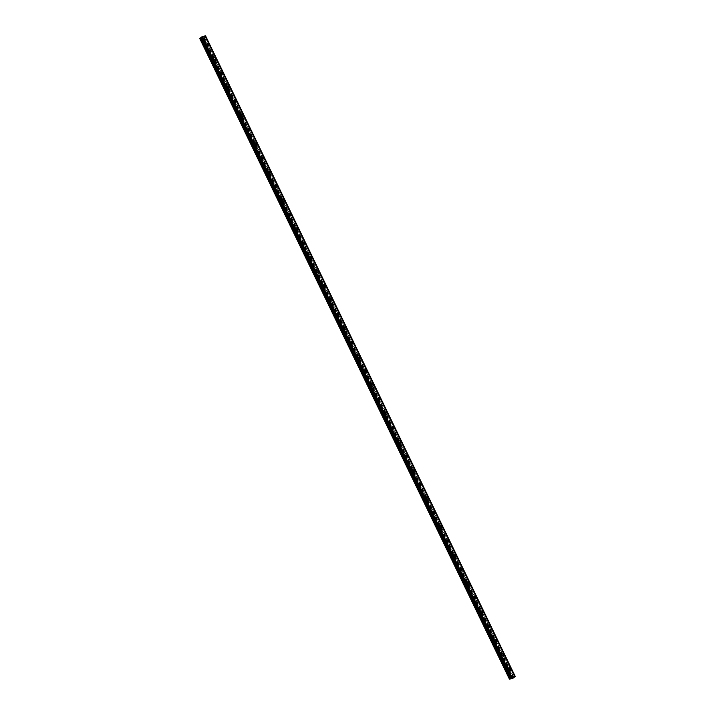 <?xml version="1.0" encoding="UTF-8"?>
<svg xmlns="http://www.w3.org/2000/svg" width="715" height="715" viewBox="0 0 715 715"><rect width="100%" height="100%" fill="white"/><g stroke="black" fill="none" stroke-linecap="round" stroke-linejoin="round"><path stroke-width="0.54" stroke-dasharray="3.58 2.68" d="M508.892 669.589A0.804 0.608 -128.5 0 1 507.65 669.857A0.804 0.608 -128.5 0 1 508.481 669.07M507.891 670.25A0.804 0.608 -128.5 0 1 506.694 670.616A0.804 0.608 -128.5 0 1 507.891 670.25M207.153 45.42A0.804 0.608 -128.5 0 1 205.92 45.688A0.804 0.608 -128.5 0 1 206.742 44.893M206.161 46.082A0.804 0.608 -128.5 0 1 204.964 46.448A0.804 0.608 -128.5 0 1 206.161 46.082M214.008 59.604A0.804 0.608 -128.5 0 1 212.775 59.872A0.804 0.608 -128.5 0 1 213.597 59.086M213.016 60.266A0.804 0.608 -128.5 0 1 211.819 60.632A0.804 0.608 -128.5 0 1 213.016 60.266M220.872 73.788A0.804 0.608 -128.5 0 1 219.63 74.056A0.804 0.608 -128.5 0 1 220.452 73.27M219.871 74.449A0.804 0.608 -128.5 0 1 218.674 74.816A0.804 0.608 -128.5 0 1 219.871 74.449M227.728 87.972A0.804 0.608 -128.5 0 1 226.485 88.24A0.804 0.608 -128.5 0 1 227.316 87.453M226.727 88.633A0.804 0.608 -128.5 0 1 225.538 89A0.804 0.608 -128.5 0 1 226.727 88.633M234.583 102.156A0.804 0.608 -128.5 0 1 233.349 102.424A0.804 0.608 -128.5 0 1 234.171 101.637M233.591 102.817A0.804 0.608 -128.5 0 1 232.393 103.192A0.804 0.608 -128.5 0 1 233.591 102.817M241.438 116.348A0.804 0.608 -128.5 0 1 240.204 116.617A0.804 0.608 -128.5 0 1 241.027 115.83M240.446 117.01A0.804 0.608 -128.5 0 1 239.248 117.376A0.804 0.608 -128.5 0 1 240.446 117.01M248.302 130.532A0.804 0.608 -128.5 0 1 247.059 130.8A0.804 0.608 -128.5 0 1 247.891 130.014M247.301 131.194A0.804 0.608 -128.5 0 1 246.103 131.56A0.804 0.608 -128.5 0 1 247.301 131.194M255.157 144.716A0.804 0.608 -128.5 0 1 253.923 144.984A0.804 0.608 -128.5 0 1 254.746 144.198M254.165 145.377A0.804 0.608 -128.5 0 1 252.967 145.744A0.804 0.608 -128.5 0 1 254.165 145.377M262.012 158.9A0.804 0.608 -128.5 0 1 260.778 159.168A0.804 0.608 -128.5 0 1 261.601 158.381M261.02 159.561A0.804 0.608 -128.5 0 1 259.822 159.928A0.804 0.608 -128.5 0 1 261.02 159.561M268.876 173.093A0.804 0.608 -128.5 0 1 267.633 173.361A0.804 0.608 -128.5 0 1 268.456 172.565M267.875 173.754A0.804 0.608 -128.5 0 1 266.677 174.12A0.804 0.608 -128.5 0 1 267.875 173.754M275.731 187.276A0.804 0.608 -128.5 0 1 274.489 187.544A0.804 0.608 -128.5 0 1 275.32 186.758M274.73 187.938A0.804 0.608 -128.5 0 1 273.541 188.304A0.804 0.608 -128.5 0 1 274.73 187.938M282.586 201.46A0.804 0.608 -128.5 0 1 281.353 201.728A0.804 0.608 -128.5 0 1 282.175 200.942M281.594 202.122A0.804 0.608 -128.5 0 1 280.396 202.488A0.804 0.608 -128.5 0 1 281.594 202.122M289.45 215.644A0.804 0.608 -128.5 0 1 288.208 215.912A0.804 0.608 -128.5 0 1 289.03 215.126M288.449 216.305A0.804 0.608 -128.5 0 1 287.251 216.672A0.804 0.608 -128.5 0 1 288.449 216.305M296.305 229.828A0.804 0.608 -128.5 0 1 295.063 230.096A0.804 0.608 -128.5 0 1 295.894 229.309M295.304 230.489A0.804 0.608 -128.5 0 1 294.106 230.865A0.804 0.608 -128.5 0 1 295.304 230.489M303.16 244.021A0.804 0.608 -128.5 0 1 301.927 244.289A0.804 0.608 -128.5 0 1 302.749 243.502M302.168 244.682A0.804 0.608 -128.5 0 1 300.97 245.048A0.804 0.608 -128.5 0 1 302.168 244.682M310.015 258.204A0.804 0.608 -128.5 0 1 308.782 258.473A0.804 0.608 -128.5 0 1 309.604 257.686M309.023 258.866A0.804 0.608 -128.5 0 1 307.825 259.232A0.804 0.608 -128.5 0 1 309.023 258.866M316.879 272.388A0.804 0.608 -128.5 0 1 315.637 272.656A0.804 0.608 -128.5 0 1 316.459 271.87M315.878 273.05A0.804 0.608 -128.5 0 1 314.68 273.416A0.804 0.608 -128.5 0 1 315.878 273.05M323.734 286.572A0.804 0.608 -128.5 0 1 322.492 286.84A0.804 0.608 -128.5 0 1 323.323 286.054M322.733 287.233A0.804 0.608 -128.5 0 1 321.544 287.6A0.804 0.608 -128.5 0 1 322.733 287.233M330.589 300.756A0.804 0.608 -128.5 0 1 329.356 301.033A0.804 0.608 -128.5 0 1 330.178 300.237M329.597 301.417A0.804 0.608 -128.5 0 1 328.399 301.793A0.804 0.608 -128.5 0 1 329.597 301.417M337.453 314.949A0.804 0.608 -128.5 0 1 336.211 315.217A0.804 0.608 -128.5 0 1 337.033 314.43M336.452 315.61A0.804 0.608 -128.5 0 1 335.255 315.976A0.804 0.608 -128.5 0 1 336.452 315.61M344.308 329.132A0.804 0.608 -128.5 0 1 343.066 329.401A0.804 0.608 -128.5 0 1 343.897 328.614M343.307 329.794A0.804 0.608 -128.5 0 1 342.119 330.16A0.804 0.608 -128.5 0 1 343.307 329.794M351.163 343.316A0.804 0.608 -128.5 0 1 349.93 343.584A0.804 0.608 -128.5 0 1 350.752 342.798M350.171 343.978A0.804 0.608 -128.5 0 1 348.974 344.344A0.804 0.608 -128.5 0 1 350.171 343.978M358.018 357.5A0.804 0.608 -128.5 0 1 356.785 357.768A0.804 0.608 -128.5 0 1 357.607 356.982M357.026 358.161A0.804 0.608 -128.5 0 1 355.829 358.528A0.804 0.608 -128.5 0 1 357.026 358.161M364.882 371.693A0.804 0.608 -128.5 0 1 363.64 371.961A0.804 0.608 -128.5 0 1 364.462 371.165M363.881 372.354A0.804 0.608 -128.5 0 1 362.684 372.721A0.804 0.608 -128.5 0 1 363.881 372.354M371.737 385.877A0.804 0.608 -128.5 0 1 370.504 386.145A0.804 0.608 -128.5 0 1 371.326 385.358M370.745 386.538A0.804 0.608 -128.5 0 1 369.548 386.904A0.804 0.608 -128.5 0 1 370.745 386.538M378.593 400.06A0.804 0.608 -128.5 0 1 377.359 400.329A0.804 0.608 -128.5 0 1 378.181 399.542M377.6 400.722A0.804 0.608 -128.5 0 1 376.403 401.088A0.804 0.608 -128.5 0 1 377.6 400.722M385.457 414.244A0.804 0.608 -128.5 0 1 384.214 414.512A0.804 0.608 -128.5 0 1 385.036 413.726M384.456 414.906A0.804 0.608 -128.5 0 1 383.258 415.272A0.804 0.608 -128.5 0 1 384.456 414.906M392.312 428.428A0.804 0.608 -128.5 0 1 391.069 428.705A0.804 0.608 -128.5 0 1 391.9 427.91M391.311 429.089A0.804 0.608 -128.5 0 1 390.122 429.465A0.804 0.608 -128.5 0 1 391.311 429.089M399.167 442.621A0.804 0.608 -128.5 0 1 397.933 442.889A0.804 0.608 -128.5 0 1 398.756 442.102M398.175 443.282A0.804 0.608 -128.5 0 1 396.977 443.649A0.804 0.608 -128.5 0 1 398.175 443.282M406.022 456.805A0.804 0.608 -128.5 0 1 404.788 457.073A0.804 0.608 -128.5 0 1 405.611 456.286M405.03 457.466A0.804 0.608 -128.5 0 1 403.832 457.832A0.804 0.608 -128.5 0 1 405.03 457.466M412.886 470.988A0.804 0.608 -128.5 0 1 411.643 471.257A0.804 0.608 -128.5 0 1 412.475 470.47M411.885 471.65A0.804 0.608 -128.5 0 1 410.687 472.016A0.804 0.608 -128.5 0 1 411.885 471.65M419.741 485.172A0.804 0.608 -128.5 0 1 418.507 485.44A0.804 0.608 -128.5 0 1 419.33 484.654M418.749 485.834A0.804 0.608 -128.5 0 1 417.551 486.2A0.804 0.608 -128.5 0 1 418.749 485.834M426.596 499.365A0.804 0.608 -128.5 0 1 425.362 499.633A0.804 0.608 -128.5 0 1 426.185 498.838M425.604 500.026A0.804 0.608 -128.5 0 1 424.406 500.393A0.804 0.608 -128.5 0 1 425.604 500.026M433.46 513.549A0.804 0.608 -128.5 0 1 432.218 513.817A0.804 0.608 -128.5 0 1 433.04 513.03M432.459 514.21A0.804 0.608 -128.5 0 1 431.261 514.577A0.804 0.608 -128.5 0 1 432.459 514.21M440.315 527.733A0.804 0.608 -128.5 0 1 439.073 528.001A0.804 0.608 -128.5 0 1 439.904 527.214M439.314 528.394A0.804 0.608 -128.5 0 1 438.125 528.76A0.804 0.608 -128.5 0 1 439.314 528.394M447.17 541.916A0.804 0.608 -128.5 0 1 445.937 542.185A0.804 0.608 -128.5 0 1 446.759 541.398M446.178 542.578A0.804 0.608 -128.5 0 1 444.98 542.944A0.804 0.608 -128.5 0 1 446.178 542.578M454.025 556.1A0.804 0.608 -128.5 0 1 452.792 556.368A0.804 0.608 -128.5 0 1 453.614 555.582M453.033 556.762A0.804 0.608 -128.5 0 1 451.835 557.137A0.804 0.608 -128.5 0 1 453.033 556.762M460.889 570.293A0.804 0.608 -128.5 0 1 459.647 570.561A0.804 0.608 -128.5 0 1 460.478 569.775M459.888 570.954A0.804 0.608 -128.5 0 1 458.69 571.321A0.804 0.608 -128.5 0 1 459.888 570.954M467.744 584.477A0.804 0.608 -128.5 0 1 466.511 584.745A0.804 0.608 -128.5 0 1 467.333 583.958M466.752 585.138A0.804 0.608 -128.5 0 1 465.554 585.505A0.804 0.608 -128.5 0 1 466.752 585.138M474.599 598.661A0.804 0.608 -128.5 0 1 473.366 598.929A0.804 0.608 -128.5 0 1 474.188 598.142M473.607 599.322A0.804 0.608 -128.5 0 1 472.409 599.688A0.804 0.608 -128.5 0 1 473.607 599.322M481.463 612.844A0.804 0.608 -128.5 0 1 480.221 613.113A0.804 0.608 -128.5 0 1 481.043 612.326M480.462 613.506A0.804 0.608 -128.5 0 1 479.265 613.872A0.804 0.608 -128.5 0 1 480.462 613.506M488.318 627.028A0.804 0.608 -128.5 0 1 487.076 627.305A0.804 0.608 -128.5 0 1 487.907 626.51M487.317 627.69A0.804 0.608 -128.5 0 1 486.128 628.065A0.804 0.608 -128.5 0 1 487.317 627.69M495.173 641.221A0.804 0.608 -128.5 0 1 493.94 641.489A0.804 0.608 -128.5 0 1 494.762 640.703M494.181 641.882A0.804 0.608 -128.5 0 1 492.984 642.249A0.804 0.608 -128.5 0 1 494.181 641.882M502.037 655.405A0.804 0.608 -128.5 0 1 500.795 655.673A0.804 0.608 -128.5 0 1 501.617 654.886M501.036 656.066A0.804 0.608 -128.5 0 1 499.839 656.433A0.804 0.608 -128.5 0 1 501.036 656.066M508.329 668.579A1.269 0.965 51.5 0 0 507.301 669.964A1.269 0.965 51.5 0 0 509.339 669.848M206.59 44.41A1.269 0.965 51.5 0 0 205.562 45.796A1.269 0.965 51.5 0 0 207.6 45.671M213.445 58.594A1.269 0.965 51.5 0 0 212.427 59.98A1.269 0.965 51.5 0 0 214.455 59.863M220.309 72.778A1.269 0.965 51.5 0 0 219.282 74.163A1.269 0.965 51.5 0 0 221.31 74.047M227.164 86.962A1.269 0.965 51.5 0 0 226.137 88.347A1.269 0.965 51.5 0 0 228.174 88.231M234.019 101.146A1.269 0.965 51.5 0 0 233.001 102.531A1.269 0.965 51.5 0 0 235.029 102.415M240.875 115.338A1.269 0.965 51.5 0 0 239.856 116.724A1.269 0.965 51.5 0 0 241.885 116.599M247.739 129.522A1.269 0.965 51.5 0 0 246.711 130.908A1.269 0.965 51.5 0 0 248.749 130.791M254.594 143.706A1.269 0.965 51.5 0 0 253.575 145.091A1.269 0.965 51.5 0 0 255.604 144.975M261.449 157.89A1.269 0.965 51.5 0 0 260.43 159.275A1.269 0.965 51.5 0 0 262.459 159.159M268.313 172.083A1.269 0.965 51.5 0 0 267.285 173.468A1.269 0.965 51.5 0 0 269.314 173.343M275.168 186.266A1.269 0.965 51.5 0 0 274.14 187.652A1.269 0.965 51.5 0 0 276.178 187.536M282.023 200.45A1.269 0.965 51.5 0 0 281.004 201.836A1.269 0.965 51.5 0 0 283.033 201.719M288.878 214.634A1.269 0.965 51.5 0 0 287.859 216.019A1.269 0.965 51.5 0 0 289.888 215.903M295.742 228.818A1.269 0.965 51.5 0 0 294.714 230.203A1.269 0.965 51.5 0 0 296.752 230.087M302.597 243.011A1.269 0.965 51.5 0 0 301.578 244.396A1.269 0.965 51.5 0 0 303.607 244.271M309.452 257.194A1.269 0.965 51.5 0 0 308.433 258.58A1.269 0.965 51.5 0 0 310.462 258.464M316.316 271.378A1.269 0.965 51.5 0 0 315.288 272.764A1.269 0.965 51.5 0 0 317.317 272.647M323.171 285.562A1.269 0.965 51.5 0 0 322.143 286.947A1.269 0.965 51.5 0 0 324.181 286.831M330.026 299.746A1.269 0.965 51.5 0 0 329.007 301.14A1.269 0.965 51.5 0 0 331.036 301.015M336.881 313.939A1.269 0.965 51.5 0 0 335.862 315.324A1.269 0.965 51.5 0 0 337.891 315.199M343.745 328.122A1.269 0.965 51.5 0 0 342.717 329.508A1.269 0.965 51.5 0 0 344.755 329.392M350.6 342.306A1.269 0.965 51.5 0 0 349.581 343.692A1.269 0.965 51.5 0 0 351.61 343.575M357.455 356.49A1.269 0.965 51.5 0 0 356.436 357.875A1.269 0.965 51.5 0 0 358.465 357.759M364.319 370.683A1.269 0.965 51.5 0 0 363.292 372.068A1.269 0.965 51.5 0 0 365.32 371.943M371.174 384.867A1.269 0.965 51.5 0 0 370.147 386.252A1.269 0.965 51.5 0 0 372.184 386.136M378.029 399.05A1.269 0.965 51.5 0 0 377.011 400.436A1.269 0.965 51.5 0 0 379.039 400.32M384.885 413.234A1.269 0.965 51.5 0 0 383.866 414.62A1.269 0.965 51.5 0 0 385.894 414.503M391.749 427.418A1.269 0.965 51.5 0 0 390.721 428.803A1.269 0.965 51.5 0 0 392.758 428.687M398.604 441.611A1.269 0.965 51.5 0 0 397.585 442.996A1.269 0.965 51.5 0 0 399.614 442.871M405.459 455.795A1.269 0.965 51.5 0 0 404.44 457.18A1.269 0.965 51.5 0 0 406.469 457.064M412.323 469.978A1.269 0.965 51.5 0 0 411.295 471.364A1.269 0.965 51.5 0 0 413.333 471.248M419.178 484.162A1.269 0.965 51.5 0 0 418.159 485.548A1.269 0.965 51.5 0 0 420.188 485.431M426.033 498.355A1.269 0.965 51.5 0 0 425.014 499.74A1.269 0.965 51.5 0 0 427.043 499.615M432.897 512.539A1.269 0.965 51.5 0 0 431.869 513.924A1.269 0.965 51.5 0 0 433.898 513.808M439.752 526.723A1.269 0.965 51.5 0 0 438.724 528.108A1.269 0.965 51.5 0 0 440.762 527.992M446.607 540.906A1.269 0.965 51.5 0 0 445.588 542.292A1.269 0.965 51.5 0 0 447.617 542.176M453.462 555.09A1.269 0.965 51.5 0 0 452.443 556.476A1.269 0.965 51.5 0 0 454.472 556.359M460.326 569.283A1.269 0.965 51.5 0 0 459.298 570.668A1.269 0.965 51.5 0 0 461.336 570.543M467.181 583.467A1.269 0.965 51.5 0 0 466.162 584.852A1.269 0.965 51.5 0 0 468.191 584.736M474.036 597.651A1.269 0.965 51.5 0 0 473.017 599.036A1.269 0.965 51.5 0 0 475.046 598.92M480.9 611.834A1.269 0.965 51.5 0 0 479.872 613.22A1.269 0.965 51.5 0 0 481.901 613.104M487.755 626.018A1.269 0.965 51.5 0 0 486.727 627.413A1.269 0.965 51.5 0 0 488.765 627.287M494.61 640.211A1.269 0.965 51.5 0 0 493.591 641.596A1.269 0.965 51.5 0 0 495.62 641.471M501.465 654.395A1.269 0.965 51.5 0 0 500.446 655.78A1.269 0.965 51.5 0 0 502.475 655.664M205.536 35.795L203.319 37.448L199.798 38.53L509.536 679.25M513.057 678.169L203.319 37.448M513.45 677.972L203.712 37.243M513.915 677.328L204.276 36.805M514.675 676.899L204.937 36.179M514.997 676.721L205.259 35.991M515.104 676.658L205.366 35.929M204.07 36.671L513.808 677.391M203.927 36.787L513.665 677.516L203.954 36.796M507.793 671.063L508.749 670.304M206.054 46.886L207.01 46.126M212.918 61.079L213.874 60.31M219.773 75.263L220.729 74.503M226.628 89.447L227.584 88.687M233.492 103.63L234.448 102.871M240.347 117.814L241.304 117.054M247.202 132.007L248.159 131.247M254.066 146.191L255.014 145.431M260.921 160.375L261.878 159.615M267.776 174.558L268.733 173.799M274.632 188.742L275.588 187.982M281.495 202.935L282.452 202.175M288.351 217.119L289.307 216.359M295.206 231.303L296.162 230.543M302.07 245.486L303.017 244.727M308.925 259.679L309.881 258.919M315.78 273.863L316.736 273.103M322.635 288.047L323.591 287.287M329.499 302.231L330.455 301.471M336.354 316.414L337.31 315.655M343.209 330.607L344.165 329.847M350.073 344.791L351.02 344.031M356.928 358.975L357.884 358.215M363.783 373.159L364.739 372.399M370.638 387.351L371.594 386.583M377.502 401.535L378.458 400.775M384.357 415.719L385.314 414.959M391.212 429.903L392.169 429.143M398.076 444.087L399.024 443.327M404.931 458.279L405.888 457.52M411.786 472.463L412.743 471.703M418.65 486.647L419.598 485.887M425.505 500.831L426.462 500.071M432.361 515.023L433.317 514.255M439.216 529.207L440.172 528.448M446.08 543.391L447.036 542.631M452.935 557.575L453.891 556.815M459.79 571.759L460.746 570.999M466.654 585.951L467.601 585.192M473.509 600.135L474.465 599.376M480.364 614.319L481.32 613.559M487.219 628.503L488.175 627.743M494.083 642.687L495.039 641.927M500.938 656.879L501.894 656.12M509.044 670.67L510.197 669.749M207.305 46.493L208.467 45.572M214.16 60.677L215.322 59.756M221.024 74.869L222.177 73.94M227.879 89.053L229.041 88.133M234.734 103.237L235.896 102.317M241.59 117.421L242.751 116.5M248.454 131.614L249.606 130.684M255.309 145.797L256.471 144.868M262.164 159.981L263.326 159.061M269.028 174.165L270.181 173.245M275.883 188.349L277.045 187.428M282.738 202.542L283.9 201.612M289.593 216.725L290.755 215.805M296.457 230.909L297.61 229.989M303.312 245.093L304.474 244.173M310.167 259.277L311.329 258.356M317.031 273.47L318.184 272.54M323.886 287.653L325.048 286.733M330.741 301.837L331.903 300.917M337.596 316.021L338.758 315.101M344.46 330.214L345.613 329.284M351.315 344.398L352.477 343.477M358.17 358.581L359.332 357.661M365.034 372.765L366.187 371.845M371.889 386.949L373.051 386.029M378.744 401.142L379.906 400.212M385.6 415.326L386.761 414.405M392.464 429.509L393.625 428.589M399.319 443.693L400.48 442.773M406.174 457.886L407.336 456.957M413.038 472.07L414.191 471.14M419.893 486.254L421.055 485.333M426.748 500.437L427.91 499.517M433.612 514.621L434.765 513.701M440.467 528.814L441.629 527.885M447.322 542.998L448.484 542.077M454.177 557.182L455.339 556.261M461.041 571.365L462.194 570.445M467.896 585.549L469.058 584.629M474.751 599.742L475.913 598.812M481.615 613.926L482.768 613.005M488.47 628.11L489.632 627.189M495.325 642.293L496.487 641.373M502.18 656.486L503.342 655.557M506.801 669.812L507.748 669.043M205.062 45.635L206.018 44.875M211.917 59.819L212.873 59.059M218.772 74.002L219.728 73.243M225.636 88.195L226.584 87.436M232.491 102.379L233.447 101.619M239.346 116.563L240.303 115.803M246.201 130.747L247.158 129.987M253.065 144.93L254.022 144.171M259.92 159.123L260.877 158.364M266.775 173.307L267.732 172.547M273.639 187.491L274.596 186.731M280.495 201.675L281.451 200.915M287.35 215.867L288.306 215.099M294.214 230.051L295.161 229.292M301.069 244.235L302.025 243.475M307.924 258.419L308.88 257.659M314.779 272.603L315.735 271.843M321.643 286.795L322.599 286.036M328.498 300.979L329.454 300.22M335.353 315.163L336.309 314.403M342.217 329.347L343.164 328.587M349.072 343.531L350.028 342.771M355.927 357.723L356.883 356.964M362.782 371.907L363.738 371.148M369.646 386.091L370.602 385.331M376.501 400.275L377.457 399.515M383.356 414.468L384.312 413.708M390.22 428.651L391.168 427.892M397.075 442.835L398.032 442.076M403.93 457.019L404.887 456.259M410.785 471.203L411.742 470.443M417.649 485.396L418.606 484.636M424.504 499.579L425.461 498.82M431.36 513.763L432.316 513.004M438.224 527.947L439.171 527.187M445.079 542.14L446.035 541.38M451.934 556.324L452.89 555.564M458.798 570.507L459.745 569.748M465.653 584.691L466.609 583.932M472.508 598.875L473.464 598.115M479.363 613.068L480.319 612.308M486.227 627.252L487.183 626.492M493.082 641.435L494.038 640.676M499.937 655.619L500.893 654.86M507.462 668.686L508.624 667.756M205.723 44.509L206.885 43.588M212.578 58.693L213.74 57.772M219.442 72.876L220.595 71.956M226.298 87.069L227.459 86.14M233.153 101.253L234.314 100.332M240.008 115.437L241.169 114.516M246.872 129.621L248.034 128.7M253.727 143.804L254.889 142.884M260.582 157.997L261.744 157.068M267.446 172.181L268.599 171.26M274.301 186.365L275.463 185.444M281.156 200.549L282.318 199.628M288.02 214.741L289.173 213.812M294.875 228.925L296.037 227.996M301.73 243.109L302.892 242.188M308.585 257.293L309.747 256.372M315.449 271.477L316.602 270.556M322.304 285.669L323.466 284.74M329.159 299.853L330.321 298.933M336.023 314.037L337.176 313.116M342.878 328.221L344.04 327.3M349.733 342.413L350.895 341.484M356.588 356.597L357.75 355.668M363.452 370.781L364.605 369.861M370.307 384.965L371.469 384.044M377.163 399.149L378.324 398.228M384.026 413.342L385.179 412.412M390.882 427.525L392.043 426.605M397.737 441.709L398.899 440.789M404.592 455.893L405.754 454.972M411.456 470.077L412.609 469.156M418.311 484.27L419.473 483.34M425.166 498.453L426.328 497.533M432.03 512.637L433.183 511.717M438.885 526.821L440.047 525.9M445.74 541.014L446.902 540.084M452.595 555.198L453.757 554.277M459.459 569.381L460.621 568.461M466.314 583.565L467.476 582.645M473.169 597.749L474.331 596.828M480.033 611.942L481.186 611.012M486.888 626.125L488.05 625.205M493.743 640.309L494.905 639.389M500.607 654.493L501.76 653.573M511.136 677.927L201.398 37.198"/><path stroke-width="1.07" d="M508.481 669.07A0.804 0.608 -128.5 0 1 508.892 669.589M206.742 44.893A0.804 0.608 -128.5 0 1 207.153 45.42M213.588 59.059A1.269 0.965 51.5 0 0 215.474 58.469A1.269 0.965 51.5 0 0 213.588 59.059A0.804 0.608 -128.5 0 1 214.008 59.604M220.452 73.27A0.804 0.608 -128.5 0 1 220.872 73.788M227.316 87.453A0.804 0.608 -128.5 0 1 227.728 87.972M234.154 101.61A1.269 0.965 51.5 0 0 236.048 101.03A1.269 0.965 51.5 0 0 234.154 101.61A0.804 0.608 -128.5 0 1 234.583 102.156M241.027 115.83A0.804 0.608 -128.5 0 1 241.438 116.348M247.873 129.987A1.269 0.965 51.5 0 0 249.767 129.406A1.269 0.965 51.5 0 0 247.873 129.987A0.804 0.608 -128.5 0 1 248.302 130.532M254.746 144.198A0.804 0.608 -128.5 0 1 255.157 144.716M261.592 158.355A1.269 0.965 51.5 0 0 263.486 157.774A1.269 0.965 51.5 0 0 261.592 158.355A0.804 0.608 -128.5 0 1 262.012 158.9M268.456 172.565A0.804 0.608 -128.5 0 1 268.876 173.093M275.302 186.731A1.269 0.965 51.5 0 0 277.197 186.141A1.269 0.965 51.5 0 0 275.302 186.731A0.804 0.608 -128.5 0 1 275.731 187.276M282.175 200.942A0.804 0.608 -128.5 0 1 282.586 201.46M289.03 215.126A0.804 0.608 -128.5 0 1 289.45 215.644M295.876 229.283A1.269 0.965 51.5 0 0 297.771 228.702A1.269 0.965 51.5 0 0 295.876 229.283A0.804 0.608 -128.5 0 1 296.305 229.828M302.749 243.502A0.804 0.608 -128.5 0 1 303.16 244.021M309.595 257.659A1.269 0.965 51.5 0 0 311.49 257.078A1.269 0.965 51.5 0 0 309.595 257.659A0.804 0.608 -128.5 0 1 310.015 258.204M316.459 271.87A0.804 0.608 -128.5 0 1 316.879 272.388M323.305 286.027A1.269 0.965 51.5 0 0 325.2 285.446A1.269 0.965 51.5 0 0 323.305 286.027A0.804 0.608 -128.5 0 1 323.734 286.572M330.178 300.237A0.804 0.608 -128.5 0 1 330.589 300.756M337.033 314.43A0.804 0.608 -128.5 0 1 337.453 314.949M343.897 328.614A0.804 0.608 -128.5 0 1 344.308 329.132M350.752 342.798A0.804 0.608 -128.5 0 1 351.163 343.316M357.598 356.955A1.269 0.965 51.5 0 0 359.493 356.374A1.269 0.965 51.5 0 0 357.598 356.955A0.804 0.608 -128.5 0 1 358.018 357.5M364.462 371.165A0.804 0.608 -128.5 0 1 364.882 371.693M371.308 385.331A1.269 0.965 51.5 0 0 373.203 384.742A1.269 0.965 51.5 0 0 371.308 385.331A0.804 0.608 -128.5 0 1 371.737 385.877M378.181 399.542A0.804 0.608 -128.5 0 1 378.593 400.06M385.028 413.699A1.269 0.965 51.5 0 0 386.922 413.118A1.269 0.965 51.5 0 0 385.028 413.699A0.804 0.608 -128.5 0 1 385.457 414.244M391.9 427.91A0.804 0.608 -128.5 0 1 392.312 428.428M398.756 442.102A0.804 0.608 -128.5 0 1 399.167 442.621M405.611 456.286A0.804 0.608 -128.5 0 1 406.022 456.805M412.475 470.47A0.804 0.608 -128.5 0 1 412.886 470.988M419.33 484.654A0.804 0.608 -128.5 0 1 419.741 485.172M426.185 498.838A0.804 0.608 -128.5 0 1 426.596 499.365M433.031 513.004A1.269 0.965 51.5 0 0 434.926 512.414A1.269 0.965 51.5 0 0 433.031 513.004A0.804 0.608 -128.5 0 1 433.46 513.549M439.904 527.214A0.804 0.608 -128.5 0 1 440.315 527.733M446.741 541.371A1.269 0.965 51.5 0 0 448.636 540.79A1.269 0.965 51.5 0 0 446.741 541.371A0.804 0.608 -128.5 0 1 447.17 541.916M453.614 555.582A0.804 0.608 -128.5 0 1 454.025 556.1M460.478 569.775A0.804 0.608 -128.5 0 1 460.889 570.293M467.333 583.958A0.804 0.608 -128.5 0 1 467.744 584.477M474.188 598.142A0.804 0.608 -128.5 0 1 474.599 598.661M481.043 612.326A0.804 0.608 -128.5 0 1 481.463 612.844M487.907 626.51A0.804 0.608 -128.5 0 1 488.318 627.028M494.762 640.703A0.804 0.608 -128.5 0 1 495.173 641.221M501.617 654.886A0.804 0.608 -128.5 0 1 502.037 655.405M508.463 669.043A1.269 0.965 51.5 0 0 510.358 668.462A1.269 0.965 51.5 0 0 508.463 669.043M509.339 669.848A1.269 0.965 51.5 0 0 508.329 668.579M206.724 44.866A1.269 0.965 51.5 0 0 208.619 44.285A1.269 0.965 51.5 0 0 206.724 44.866M207.6 45.671A1.269 0.965 51.5 0 0 206.59 44.41M214.455 59.863A1.269 0.965 51.5 0 0 213.445 58.594M220.443 73.243A1.269 0.965 51.5 0 0 222.338 72.662A1.269 0.965 51.5 0 0 220.443 73.243M221.31 74.047A1.269 0.965 51.5 0 0 220.309 72.778M227.299 87.427A1.269 0.965 51.5 0 0 229.193 86.846A1.269 0.965 51.5 0 0 227.299 87.427M228.174 88.231A1.269 0.965 51.5 0 0 227.164 86.962M235.029 102.415A1.269 0.965 51.5 0 0 234.019 101.146M241.018 115.794A1.269 0.965 51.5 0 0 242.912 115.213A1.269 0.965 51.5 0 0 241.018 115.794M241.885 116.599A1.269 0.965 51.5 0 0 240.875 115.338M248.749 130.791A1.269 0.965 51.5 0 0 247.739 129.522M254.728 144.171A1.269 0.965 51.5 0 0 256.622 143.59A1.269 0.965 51.5 0 0 254.728 144.171M255.604 144.975A1.269 0.965 51.5 0 0 254.594 143.706M262.459 159.159A1.269 0.965 51.5 0 0 261.449 157.89M268.447 172.538A1.269 0.965 51.5 0 0 270.342 171.958A1.269 0.965 51.5 0 0 268.447 172.538M269.314 173.343A1.269 0.965 51.5 0 0 268.313 172.083M276.178 187.536A1.269 0.965 51.5 0 0 275.168 186.266M282.157 200.915A1.269 0.965 51.5 0 0 284.052 200.334A1.269 0.965 51.5 0 0 282.157 200.915M283.033 201.719A1.269 0.965 51.5 0 0 282.023 200.45M289.021 215.099A1.269 0.965 51.5 0 0 290.916 214.518A1.269 0.965 51.5 0 0 289.021 215.099M289.888 215.903A1.269 0.965 51.5 0 0 288.878 214.634M296.752 230.087A1.269 0.965 51.5 0 0 295.742 228.818M302.731 243.466A1.269 0.965 51.5 0 0 304.626 242.886A1.269 0.965 51.5 0 0 302.731 243.466M303.607 244.271A1.269 0.965 51.5 0 0 302.597 243.011M310.462 258.464A1.269 0.965 51.5 0 0 309.452 257.194M316.45 271.843A1.269 0.965 51.5 0 0 318.345 271.262A1.269 0.965 51.5 0 0 316.45 271.843M317.317 272.647A1.269 0.965 51.5 0 0 316.316 271.378M324.181 286.831A1.269 0.965 51.5 0 0 323.171 285.562M330.16 300.211A1.269 0.965 51.5 0 0 332.055 299.63A1.269 0.965 51.5 0 0 330.16 300.211M331.036 301.015A1.269 0.965 51.5 0 0 330.026 299.746M337.024 314.394A1.269 0.965 51.5 0 0 338.919 313.814A1.269 0.965 51.5 0 0 337.024 314.394M337.891 315.199A1.269 0.965 51.5 0 0 336.881 313.939M343.879 328.587A1.269 0.965 51.5 0 0 345.774 328.006A1.269 0.965 51.5 0 0 343.879 328.587M344.755 329.392A1.269 0.965 51.5 0 0 343.745 328.122M350.734 342.771A1.269 0.965 51.5 0 0 352.629 342.19A1.269 0.965 51.5 0 0 350.734 342.771M351.61 343.575A1.269 0.965 51.5 0 0 350.6 342.306M358.465 357.759A1.269 0.965 51.5 0 0 357.455 356.49M364.453 371.139A1.269 0.965 51.5 0 0 366.348 370.558A1.269 0.965 51.5 0 0 364.453 371.139M365.32 371.943A1.269 0.965 51.5 0 0 364.319 370.683M372.184 386.136A1.269 0.965 51.5 0 0 371.174 384.867M378.172 399.515A1.269 0.965 51.5 0 0 380.058 398.934A1.269 0.965 51.5 0 0 378.172 399.515M379.039 400.32A1.269 0.965 51.5 0 0 378.029 399.05M385.894 414.503A1.269 0.965 51.5 0 0 384.885 413.234M391.883 427.883A1.269 0.965 51.5 0 0 393.777 427.302A1.269 0.965 51.5 0 0 391.883 427.883M392.758 428.687A1.269 0.965 51.5 0 0 391.749 427.418M398.738 442.067A1.269 0.965 51.5 0 0 400.632 441.486A1.269 0.965 51.5 0 0 398.738 442.067M399.614 442.871A1.269 0.965 51.5 0 0 398.604 441.611M405.602 456.259A1.269 0.965 51.5 0 0 407.496 455.678A1.269 0.965 51.5 0 0 405.602 456.259M406.469 457.064A1.269 0.965 51.5 0 0 405.459 455.795M412.457 470.443A1.269 0.965 51.5 0 0 414.351 469.862A1.269 0.965 51.5 0 0 412.457 470.443M413.333 471.248A1.269 0.965 51.5 0 0 412.323 469.978M419.312 484.627A1.269 0.965 51.5 0 0 421.207 484.046A1.269 0.965 51.5 0 0 419.312 484.627M420.188 485.431A1.269 0.965 51.5 0 0 419.178 484.162M426.176 498.811A1.269 0.965 51.5 0 0 428.07 498.23A1.269 0.965 51.5 0 0 426.176 498.811M427.043 499.615A1.269 0.965 51.5 0 0 426.033 498.355M433.898 513.808A1.269 0.965 51.5 0 0 432.897 512.539M439.886 527.187A1.269 0.965 51.5 0 0 441.781 526.606A1.269 0.965 51.5 0 0 439.886 527.187M440.762 527.992A1.269 0.965 51.5 0 0 439.752 526.723M447.617 542.176A1.269 0.965 51.5 0 0 446.607 540.906M453.605 555.555A1.269 0.965 51.5 0 0 455.5 554.974A1.269 0.965 51.5 0 0 453.605 555.555M454.472 556.359A1.269 0.965 51.5 0 0 453.462 555.09M460.46 569.739A1.269 0.965 51.5 0 0 462.355 569.158A1.269 0.965 51.5 0 0 460.46 569.739M461.336 570.543A1.269 0.965 51.5 0 0 460.326 569.283M467.315 583.932A1.269 0.965 51.5 0 0 469.21 583.351A1.269 0.965 51.5 0 0 467.315 583.932M468.191 584.736A1.269 0.965 51.5 0 0 467.181 583.467M474.179 598.115A1.269 0.965 51.5 0 0 476.074 597.534A1.269 0.965 51.5 0 0 474.179 598.115M475.046 598.92A1.269 0.965 51.5 0 0 474.036 597.651M481.034 612.299A1.269 0.965 51.5 0 0 482.929 611.718A1.269 0.965 51.5 0 0 481.034 612.299M481.901 613.104A1.269 0.965 51.5 0 0 480.9 611.834M487.889 626.483A1.269 0.965 51.5 0 0 489.784 625.902A1.269 0.965 51.5 0 0 487.889 626.483M488.765 627.287A1.269 0.965 51.5 0 0 487.755 626.018M494.744 640.667A1.269 0.965 51.5 0 0 496.639 640.086A1.269 0.965 51.5 0 0 494.744 640.667M495.62 641.471A1.269 0.965 51.5 0 0 494.61 640.211M501.608 654.86A1.269 0.965 51.5 0 0 503.503 654.279A1.269 0.965 51.5 0 0 501.608 654.86M502.475 655.664A1.269 0.965 51.5 0 0 501.465 654.395M509.464 679.196L510.018 678.75L200.28 38.029L199.726 38.467L509.464 679.196L513.057 678.169L515.274 676.515L514.711 676.631L204.973 35.902L205.536 35.795L515.274 676.515M511.118 677.883L201.38 37.153L511.118 677.883L514.711 676.631M511.109 677.909L510.018 678.75M200.28 38.029L201.389 37.234M201.38 37.153L204.973 35.902M205.428 35.768L515.166 676.488M512.119 677.427L202.381 36.697M511.654 677.57L201.916 36.84M201.344 37.278L511.082 677.999M205.473 35.75L515.211 676.47M511.609 677.579L201.871 36.858M511.288 677.74L201.55 37.019M511.019 678.249L201.281 37.529M201.022 37.698L510.76 678.419"/></g></svg>
